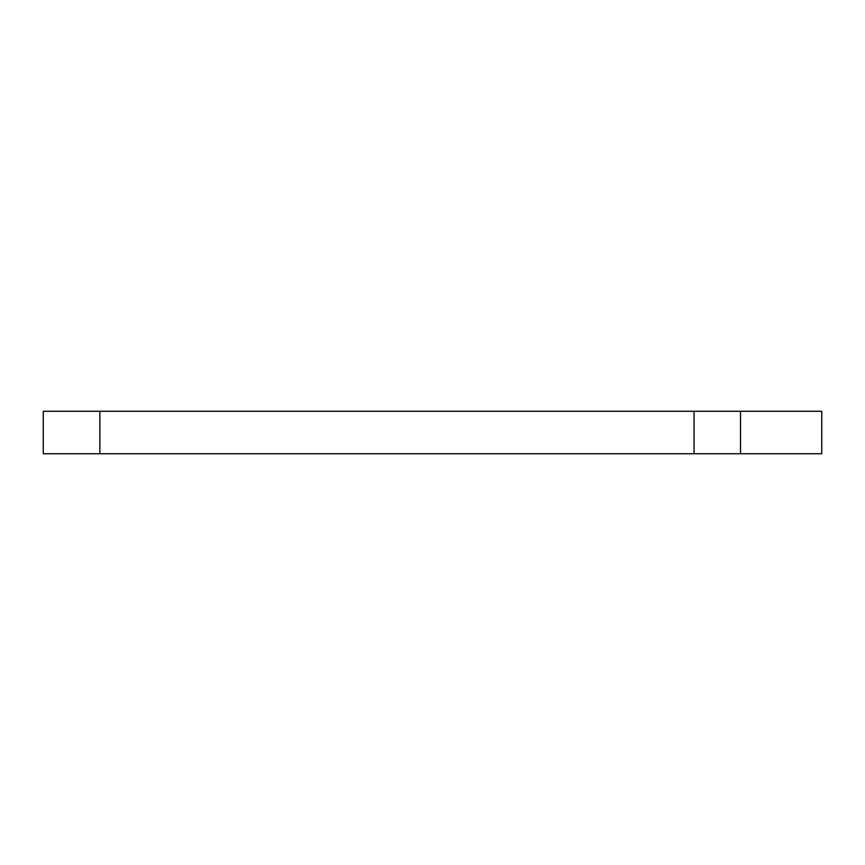 <?xml version="1.0" encoding="UTF-8"?>
<svg xmlns="http://www.w3.org/2000/svg" width="865" height="865" viewBox="0 0 865 865"><rect width="100%" height="100%" fill="white"/><g stroke="black" fill="none" stroke-linecap="round" stroke-linejoin="round"><path stroke-width="1.3" d="M821.75 453.736L740.516 453.736L740.516 411.264L821.75 411.264L821.75 453.736M740.516 411.264L694.054 411.264L694.054 453.736L740.516 453.736M694.054 453.736L99.864 453.736L99.864 411.264L43.25 411.264L43.25 453.736L99.864 453.736M99.864 411.264L694.054 411.264"/></g></svg>
